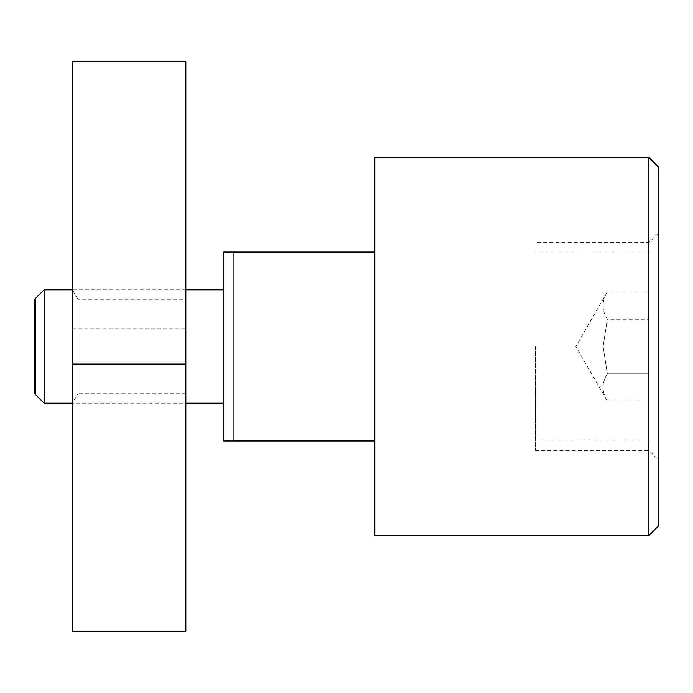 <?xml version="1.0" encoding="UTF-8"?>
<svg xmlns="http://www.w3.org/2000/svg" width="693" height="693" viewBox="0 0 693 693"><rect width="100%" height="100%" fill="white"/><g stroke="black" fill="none" stroke-linecap="round" stroke-linejoin="round"><path stroke-width="0.52" stroke-dasharray="3.46 2.6" d="M648.899 535.498L648.899 157.502M658.35 526.048L658.35 166.952M374.852 535.498L374.852 157.502M374.852 440.999L233.099 440.999L233.099 252.001L374.852 252.001M233.099 440.999L223.648 440.999L223.648 252.001L233.099 252.001M44.101 403.196L44.101 289.804M35.715 394.819L35.715 298.181M535.498 346.5L535.498 450.45L535.498 346.5M607.319 373.787L603.101 346.5L607.319 373.787C601.637 382.882 601.637 391.978 607.319 401.074C601.637 391.978 601.637 382.882 607.319 373.787L648.899 373.787L648.899 401.074L648.899 319.213L648.899 373.787L607.319 373.787M648.899 401.074L607.319 401.074L575.814 346.5L607.319 291.926C601.637 301.022 601.637 310.118 607.319 319.213L648.899 319.213L607.319 319.213L603.101 346.5L607.319 319.213C601.637 310.118 601.637 301.022 607.319 291.926L648.899 291.926L648.899 319.213L648.899 291.926M34.65 300.034L34.65 392.966M185.854 393.754L77.902 393.754L77.902 346.5L77.902 393.754L72.453 403.196L72.453 289.804L77.902 299.246L77.902 346.5L77.902 299.246L185.854 299.246L185.854 393.754L185.854 299.246M185.854 289.804L72.453 289.804L72.453 403.196L185.854 403.196M72.453 631.34L72.453 61.66M185.854 61.66L185.854 631.34M72.453 328.941L185.854 328.941M535.498 450.45L648.899 450.45L658.35 459.901M648.899 252.001L535.498 252.001M648.899 440.999L535.498 440.999M658.35 233.099L648.899 242.55L535.498 242.55"/><path stroke-width="1.04" d="M648.899 346.5L648.899 535.498L374.852 535.498L374.852 157.502L648.899 157.502L648.899 346.5M648.899 157.502L658.35 166.952L658.35 526.048L648.899 535.498M35.715 298.181L35.715 394.819L34.65 392.966L34.65 300.034L35.715 298.181L44.101 289.804L44.101 403.196L72.453 403.196M374.852 252.001L223.648 252.001L223.648 440.999L374.852 440.999M233.099 252.001L233.099 440.999M72.453 364.059L72.453 631.34L185.854 631.34L185.854 61.66L72.453 61.66L72.453 364.059L185.854 364.059M223.648 403.196L185.854 403.196M35.715 394.819L44.101 403.196M223.648 289.804L185.854 289.804M72.453 289.804L44.101 289.804"/></g></svg>
